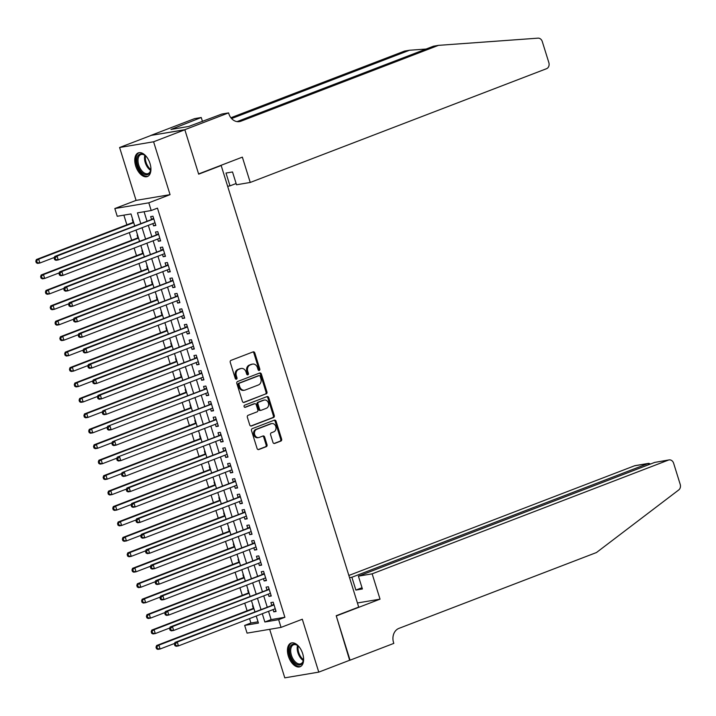 <?xml version="1.0" encoding="UTF-8"?>
<svg xmlns="http://www.w3.org/2000/svg" width="716" height="716" viewBox="0 0 716 716"><rect width="100%" height="100%" fill="white"/><g stroke="black" fill="none" stroke-linecap="round" stroke-linejoin="round"><path stroke-width="1.07" d="M259.281 370.423A1.119 0.913 80.4 0 0 259.81 369.026L254.798 352.925A1.593 1.307 80.4 0 0 253.097 351.887L231.008 360.363A1.593 1.307 80.4 0 0 230.248 362.35L235.269 378.451A1.119 0.913 80.4 0 0 236.987 377.797L236.334 375.712A5.102 4.18 80.4 0 1 238.75 369.349L240.594 368.642A5.102 4.18 80.4 0 1 241.256 368.463A5.102 4.18 80.4 0 1 246.027 371.989L246.68 374.074A1.119 0.913 80.4 0 0 248.398 373.412L247.745 371.327A5.102 4.18 80.4 0 1 250.161 364.972L252.005 364.265A5.102 4.18 80.4 0 1 252.667 364.086A5.102 4.18 80.4 0 1 257.438 367.603L258.091 369.689A1.119 0.913 80.4 0 0 259.281 370.423M258.646 370.387A1.119 0.913 80.4 0 0 258.888 369.188L253.876 353.086A1.593 1.307 80.4 0 0 252.802 351.995M235.824 379.149A1.119 0.913 80.4 0 0 236.065 377.95L235.412 375.864L236.334 375.712M247.235 374.763A1.119 0.913 80.4 0 0 247.476 373.564L246.832 371.479L247.745 371.327M302.698 653.699A12.673 7.169 -111 0 0 290.991 643.084A12.673 7.169 -111 0 0 288.36 656.116A12.673 7.169 -111 0 0 300.067 666.739A12.673 7.169 -111 0 0 302.698 653.699M150.011 163.508A12.673 7.169 -111 0 0 138.304 152.884A12.673 7.169 -111 0 0 135.682 165.924A12.673 7.169 -111 0 0 147.389 176.539A12.673 7.169 -111 0 0 150.011 163.508M272.975 442.407A1.593 1.307 80.4 0 0 274.675 443.446L280.869 441.074A1.593 1.307 80.4 0 0 281.63 439.087L276.054 421.196A1.593 1.307 80.4 0 0 274.362 420.158L252.274 428.633A1.593 1.307 80.4 0 0 251.513 430.62L257.089 448.502A1.593 1.307 80.4 0 0 258.78 449.55L266.271 446.677A1.593 1.307 80.4 0 0 267.023 444.69L264.643 437.037A1.593 1.307 80.4 0 0 262.942 435.99L259.228 437.413A4.269 3.49 80.4 0 1 258.673 437.565A4.269 3.49 80.4 0 1 254.592 434.29A4.269 3.49 80.4 0 1 256.704 429.314L271.248 423.729A4.269 3.49 80.4 0 1 271.803 423.577A4.269 3.49 80.4 0 1 275.884 426.852A4.269 3.49 80.4 0 1 273.772 431.838L271.346 432.768A1.593 1.307 80.4 0 0 270.594 434.755L272.975 442.407M268.536 611.321L271.122 619.6L284.896 617.273L278.649 619.671L281.048 627.395L247.065 633.132L244.657 625.408L258.44 623.081L256.238 616.037M184.826 129.694L198.601 173.934L242.357 157.135L250.242 182.455L546.541 68.7A4.869 3.992 80.4 0 0 548.85 62.623L542.28 41.555A4.869 3.992 80.4 0 0 538.029 38.154L438.496 45.359L240.961 121.192A11.367 9.317 -99.6 0 1 239.484 121.595A11.367 9.317 -99.6 0 1 228.843 113.746L228.583 112.895L184.826 129.694L150.834 135.431L184.844 129.775L198.672 174.167L221.172 165.521L358.707 607.087L336.207 615.724L350.026 660.116L318.772 672.118L302.304 619.233L281.048 627.395M184.844 129.775L153.591 141.777L119.599 147.505L136.076 200.391L114.82 208.544L148.812 202.816L151.21 210.531L137.436 212.858L140.73 223.437M136.076 200.391L170.059 194.654L153.591 141.777M170.059 194.654L148.812 202.816M284.896 617.273L157.466 208.132L151.21 210.531M266.191 393.934A1.593 1.307 80.4 0 0 266.952 391.947L261.376 374.065A1.593 1.307 80.4 0 0 259.675 373.027L237.587 381.503A1.593 1.307 80.4 0 0 236.835 383.49L242.402 401.372A1.593 1.307 80.4 0 0 244.102 402.419L265.278 394.095A1.593 1.307 80.4 0 0 266.03 392.108L260.463 374.226A1.593 1.307 80.4 0 0 259.389 373.134M268.715 397.631L274.291 415.522A1.593 1.307 80.4 0 1 273.53 417.5L251.441 425.984A1.593 1.307 80.4 0 1 249.741 424.937L247.36 417.285A1.593 1.307 80.4 0 1 248.112 415.298L257.071 411.861A1.593 1.307 80.4 0 0 257.832 409.874L256.247 404.8A1.593 1.307 80.4 0 0 254.547 403.752L245.221 407.332A1.119 0.913 80.4 0 1 244.559 405.211L267.023 396.592A1.593 1.307 80.4 0 1 268.715 397.631L267.802 397.792L273.369 415.674L274.291 415.522M269.672 629.31L284.789 677.846L318.772 672.118M150.861 135.512L119.599 147.505M252.99 605.593L252.515 605.673L253.357 608.376M248.184 590.154L247.709 590.235L248.55 592.938M243.368 574.715L242.903 574.796L243.744 577.499M238.562 559.277L238.097 559.357L238.938 562.06M233.756 543.838L233.282 543.918L234.123 546.621M228.95 528.399L228.476 528.48L229.317 531.183M224.135 512.96L223.669 513.041L224.511 515.744M219.329 497.522L218.854 497.602L219.696 500.305M214.523 482.083L214.048 482.163L214.889 484.866M209.707 466.644L209.242 466.725L210.083 469.419M204.901 451.205L204.427 451.286L205.277 453.98M200.095 435.767L199.621 435.838L200.462 438.541M195.28 420.328L194.815 420.399L195.656 423.102M190.474 404.88L190.009 404.961L190.85 407.664M185.668 389.441L185.193 389.522L186.035 392.225M180.862 374.003L180.387 374.083L181.229 376.786M176.046 358.564L175.581 358.644L176.422 361.347M171.24 343.125L170.766 343.206L171.607 345.909M166.434 327.686L165.96 327.767L166.801 330.47M161.619 312.248L161.154 312.328L161.995 315.031M156.813 296.809L156.348 296.889L157.189 299.592M152.007 281.37L151.532 281.451L152.374 284.154M147.192 265.931L146.726 266.012L147.568 268.715M142.386 250.493L141.92 250.573L142.761 253.276M137.579 235.054L137.105 235.134L137.946 237.837M152.857 223.598L153.555 225.853L155.855 225.468L152.964 216.205L150.673 216.59L151.515 219.293M157.663 239.037L158.37 241.292L160.661 240.907L157.78 231.644L155.479 232.029L156.321 234.732M162.469 254.475L163.176 256.731L165.468 256.346L162.586 247.083L160.286 247.468L161.127 250.17M167.276 269.914L167.983 272.17L170.283 271.785L167.392 262.521L165.101 262.906L165.942 265.609M172.091 285.353L172.789 287.617L175.089 287.223L172.207 277.96L169.907 278.345L170.748 281.048M176.897 300.792L177.604 303.056L179.895 302.662L177.013 293.399L174.713 293.793L175.554 296.487M181.703 316.23L182.41 318.495L184.71 318.101L181.819 308.838L179.528 309.231L180.369 311.925M186.518 331.669L187.216 333.933L189.516 333.54L186.634 324.276L184.334 324.67L185.175 327.373M191.324 347.108L192.031 349.372L194.322 348.978L191.441 339.715L189.14 340.109L189.982 342.812M196.13 362.547L196.837 364.811L199.129 364.426L196.247 355.154L193.955 355.548L194.797 358.251M200.945 377.985L201.644 380.25L203.944 379.865L201.053 370.602L198.762 370.986L199.603 373.689M205.752 393.424L206.45 395.688L208.75 395.304L205.868 386.04L203.568 386.425L204.409 389.128M210.558 408.863L211.265 411.127L213.556 410.742L210.674 401.479L208.374 401.864L209.215 404.567M215.364 424.302L216.071 426.566L218.371 426.181L215.48 416.918L213.189 417.303L214.03 420.006M220.179 439.749L220.877 442.005L223.177 441.62L220.295 432.357L217.995 432.741L218.836 435.444M224.985 455.188L225.692 457.443L227.983 457.059L225.101 447.795L222.801 448.18L223.643 450.883M229.791 470.627L230.498 472.882L232.798 472.497L229.908 463.234L227.616 463.619L228.458 466.322M234.606 486.066L235.304 488.321L237.605 487.936L234.714 478.673L232.423 479.058L233.264 481.761M239.412 501.504L240.12 503.76L242.411 503.375L239.529 494.112L237.229 494.496L238.07 497.199M244.219 516.943L244.926 519.198L247.217 518.814L244.335 509.55L242.035 509.935L242.885 512.638M249.025 532.382L249.732 534.637L252.032 534.252L249.141 524.989L246.85 525.374L247.691 528.077M253.84 547.821L254.538 550.085L256.838 549.691L253.956 540.428L251.656 540.822L252.497 543.516M258.646 563.259L259.353 565.524L261.644 565.13L258.762 555.867L256.462 556.26L257.304 558.954M263.452 578.698L264.159 580.962L266.459 580.569L263.569 571.305L261.277 571.699L262.119 574.402M268.267 594.137L268.965 596.401L271.266 596.007L268.384 586.744L266.084 587.138L266.925 589.841M144.086 211.739L146.977 221.038M148.319 225.334L151.792 236.477M153.126 240.773L156.598 251.916M157.941 256.212L161.404 267.354M162.747 271.65L166.21 282.793M167.553 287.089L171.026 298.232M172.359 302.528L175.832 313.671M177.174 317.976L180.638 329.109M181.98 333.414L185.453 344.548M186.786 348.853L190.259 359.987M191.602 364.292L195.065 375.426M196.408 379.731L199.88 390.864M201.214 395.169L204.686 406.303M206.029 410.608L209.493 421.742M210.835 426.047L214.299 437.181M215.641 441.486L219.114 452.628M220.447 456.924L223.92 468.067M225.263 472.363L228.726 483.506M230.069 487.802L233.541 498.945M234.875 503.241L238.347 514.383M239.69 518.679L243.154 529.822M244.496 534.118L247.96 545.261M249.302 549.557L252.775 560.7M254.108 565.005L257.581 576.138M258.923 580.443L262.387 591.577M263.73 595.882L267.202 607.016M273.073 609.576L273.78 611.84L276.072 611.455L273.19 602.183L270.89 602.577L271.731 605.28M123.877 215.149L126.875 224.797M129.319 232.628L131.69 240.236M134.125 248.067L136.496 255.675M138.94 263.506L141.303 271.113M143.746 278.945L146.118 286.552M148.552 294.383L150.924 301.991M153.367 309.831L155.73 317.43M158.173 325.27L160.545 332.868M162.98 340.709L165.351 348.316M167.786 356.147L170.157 363.755M172.601 371.586L174.964 379.194M177.407 387.025L179.779 394.632M182.213 402.464L184.585 410.071M187.028 417.902L189.391 425.51M191.834 433.341L194.206 440.949M196.64 448.78L199.012 456.387M201.447 464.219L203.818 471.826M206.262 479.657L208.625 487.265M211.068 495.096L213.44 502.704M215.874 510.535L218.246 518.142M220.689 525.974L223.052 533.581M225.495 541.412L227.867 549.02M230.301 556.86L232.673 564.459M235.117 572.299L237.479 579.897M239.923 587.738L242.294 595.345M244.729 603.176L247.101 610.784M249.535 618.615L250.904 623.01L258.037 621.81M132.773 219.615L132.299 219.696L133.14 222.39M221.172 165.521L219.973 165.727M250.904 623.01L244.657 625.408M134.68 225.755L131.001 213.941L117.227 216.268L114.82 208.544M262.289 613.719L264.866 621.998L278.649 619.671M142.072 227.733L145.536 238.875M146.878 243.171L150.342 254.314M151.685 258.61L155.157 269.753M156.491 274.058L159.963 285.192M161.306 289.497L164.769 300.63M166.112 304.935L169.585 316.069M170.918 320.374L174.391 331.508M175.733 335.813L179.197 346.947M180.539 351.252L184.003 362.385M185.346 366.69L188.818 377.824M190.152 382.129L193.624 393.263M194.967 397.568L198.43 408.702M199.773 413.007L203.246 424.149M204.579 428.445L208.052 439.588M209.394 443.884L212.858 455.027M214.2 459.323L217.673 470.466M219.006 474.762L222.479 485.904M223.822 490.2L227.285 501.343M228.628 505.639L232.091 516.782M233.434 521.087L236.906 532.221M238.24 536.526L241.713 547.659M243.055 551.964L246.519 563.098M247.861 567.403L251.334 578.537M252.667 582.842L256.14 593.976M257.483 598.281L260.946 609.414M254.905 611.741L251.432 600.599M250.09 596.303L246.626 585.16M245.284 580.855L241.82 569.721M240.478 565.416L237.005 554.282M235.671 549.977L232.199 538.844M230.856 534.539L227.393 523.405M226.05 519.1L222.578 507.966M221.244 503.661L217.771 492.527M216.429 488.223L212.965 477.089M211.623 472.784L208.15 461.65M206.817 457.345L203.344 446.211M202.01 441.906L198.538 430.764M197.195 426.468L193.732 415.325M192.389 411.029L188.917 399.886M187.583 395.59L184.11 384.447M182.768 380.151L179.304 369.009M177.962 364.713L174.489 353.57M173.156 349.274L169.683 338.131M168.341 333.826L164.877 322.692M163.534 318.387L160.071 307.254M158.728 302.949L155.256 291.815M153.922 287.51L150.45 276.376M149.107 272.071L145.643 260.937M144.301 256.632L140.828 245.499M139.495 241.194L136.022 230.06M271.122 619.6L264.866 621.998M153.555 225.853L155.712 225.03M158.37 241.292L160.527 240.469M163.176 256.731L165.333 255.907M167.983 272.17L170.139 271.346M172.789 287.617L174.955 286.785M177.604 303.056L179.761 302.224M182.41 318.495L184.567 317.662M187.216 333.933L189.382 333.101M192.031 349.372L194.188 348.54M196.837 364.811L198.994 363.979M201.644 380.25L203.8 379.417M206.45 395.688L208.616 394.856M211.265 411.127L213.422 410.295M216.071 426.566L218.228 425.734M220.877 442.005L223.043 441.181M225.692 457.443L227.849 456.62M230.498 472.882L232.655 472.059M235.304 488.321L237.47 487.498M240.12 503.76L242.276 502.936M244.926 519.198L247.083 518.375M249.732 534.637L251.889 533.814M254.538 550.085L256.704 549.253M259.353 565.524L261.51 564.691M264.159 580.962L266.316 580.13M268.965 596.401L271.131 595.569M273.78 611.84L275.937 611.008M252.667 364.086L251.746 364.238A5.102 4.18 80.4 0 0 251.083 364.417L252.005 364.265M246.832 371.479A5.102 4.18 80.4 0 1 249.249 365.124L251.083 364.417M241.256 368.463L240.334 368.624A5.102 4.18 80.4 0 0 239.672 368.803L240.594 368.642M235.412 375.864A5.102 4.18 80.4 0 1 237.828 369.51L239.672 368.803M243.476 402.464L265.278 394.095M260.176 376.392A1.119 0.913 80.4 0 0 258.986 375.667L239.6 383.105A1.119 0.913 80.4 0 0 239.072 384.501L239.753 386.694A5.102 4.18 80.4 0 0 244.532 390.22A5.102 4.18 80.4 0 0 245.194 390.041L258.449 384.948A5.102 4.18 80.4 0 0 260.866 378.594L260.176 376.392M258.369 375.766A1.119 0.913 80.4 0 0 258.073 375.819L258.986 375.667M244.532 390.22L243.61 390.372A5.102 4.18 80.4 0 1 238.84 386.855L238.151 384.653A1.119 0.913 80.4 0 1 238.679 383.266L258.073 375.819M250.815 426.029L272.617 417.661A1.593 1.307 80.4 0 0 273.369 415.674M254.055 403.833A1.593 1.307 80.4 0 0 253.634 403.905L244.693 407.341M266.37 408.29A4.269 3.49 80.4 0 0 268.482 403.314A4.269 3.49 80.4 0 0 264.401 400.029A4.269 3.49 80.4 0 0 263.846 400.181L258.718 402.15A1.593 1.307 80.4 0 0 257.966 404.137L259.55 409.212A1.593 1.307 80.4 0 0 261.25 410.259L266.37 408.29M264.401 400.029L263.479 400.19A4.269 3.49 80.4 0 0 262.924 400.342L263.846 400.181M260.329 410.411A1.593 1.307 80.4 0 1 258.628 409.373L257.044 404.289A1.593 1.307 80.4 0 1 257.805 402.303L262.924 400.342M267.802 397.792A1.593 1.307 80.4 0 0 266.728 396.7M271.803 423.577L270.881 423.729A4.269 3.49 80.4 0 0 270.326 423.881L271.248 423.729M258.673 437.565L257.76 437.727A4.269 3.49 80.4 0 1 253.67 434.442A4.269 3.49 80.4 0 1 255.782 429.466L270.326 423.881M258.154 449.594L265.35 446.829A1.593 1.307 80.4 0 0 266.11 444.842L263.721 437.19A1.593 1.307 80.4 0 0 262.656 436.107M274.049 443.49L279.956 441.226A1.593 1.307 80.4 0 0 280.708 439.239L275.141 421.357A1.593 1.307 80.4 0 0 274.067 420.265M133.579 222.22L36.373 259.541L38.673 259.156L39.872 263.014L54.407 257.438M133.722 222.667L38.673 259.156L35.8 261.206L36.283 262.754L37.196 262.602L36.722 261.054M37.196 262.602L39.872 263.014L37.581 263.407L36.283 262.754M35.8 261.206L36.373 259.541M153.743 218.702L54.747 256.444L57.047 256.06L153.806 218.908M55.087 257.957L57.047 256.06L58.247 259.917L55.946 260.302L54.658 259.657L55.571 259.496L55.087 257.957L54.174 258.109L54.658 259.657M154.987 222.774L58.247 259.917L55.571 259.496M152.517 218.908A1.62 1.334 80.4 0 0 152.947 218.622L153.528 218.013M54.747 256.444L54.174 258.109M150.808 167.132A10.964 6.202 69 0 1 150.682 170.247A10.964 6.202 69 0 1 140.103 170.444A10.964 6.202 69 0 1 137.302 157.225A10.964 6.202 69 0 1 144.963 155.363A10.964 6.202 69 0 1 147.138 157.592M145.241 155.578A10.149 5.746 -111 0 0 140.837 154.611A10.149 5.746 -111 0 0 141.007 169.755A10.149 5.746 -111 0 0 148.114 173.567A10.149 5.746 -111 0 0 150.736 169.898M139.128 152.669A12.584 7.124 -111 0 0 139.548 171.348A12.584 7.124 -111 0 0 148.14 176.154M303.486 657.333A10.964 6.202 69 0 1 303.36 660.447A10.964 6.202 69 0 1 292.781 660.644A10.964 6.202 69 0 1 289.989 647.425A10.964 6.202 69 0 1 297.65 645.555A10.964 6.202 69 0 1 299.816 647.783M297.919 645.778A10.149 5.746 -111 0 0 293.515 644.812A10.149 5.746 -111 0 0 293.685 659.946A10.149 5.746 -111 0 0 300.792 663.768A10.149 5.746 -111 0 0 303.414 660.098M291.806 642.861A12.584 7.124 -111 0 0 292.226 661.548A12.584 7.124 -111 0 0 300.827 666.354M250.242 182.455L236.513 184.773L232.521 171.956L225.996 173.057L229.988 185.874L236.119 183.52M229.988 185.874L227.634 186.267M426.065 49.046L409.534 50.245L231.572 118.57M409.534 50.245L404.504 51.096L230.892 117.746M438.496 45.359L433.466 46.209L237.041 121.622M228.583 112.895L221.915 114.023L188.693 126.464L170.963 129.453L201.25 117.514L194.591 118.632L150.834 135.431M202.485 121.478L201.25 117.514M174.955 128.782L174.713 128.012M372.15 573.838L668.44 460.084L654.71 462.402L358.412 576.156L372.15 573.838L380.035 599.158L336.278 615.957L349.65 660.259M654.71 462.402L669.075 459.914A4.869 3.992 80.4 0 1 673.64 463.279L680.2 484.356A4.869 3.992 80.4 0 1 678.75 489.941L596.464 552.537L398.928 628.38A11.367 9.317 80.4 0 0 393.549 642.547L393.809 643.389L350.052 660.188M357.427 602.97L380.035 599.158M349.542 577.651L351.887 577.257L355.879 590.073L362.403 588.973L358.412 576.156M351.887 577.257L648.186 463.503L634.457 465.821A4.869 3.992 -99.6 0 1 635.083 465.651L648.785 463.333L648.186 463.503L648.58 464.756M348.862 575.467L634.457 465.821M669.075 459.914A4.869 3.992 80.4 0 0 668.44 460.084M355.879 590.073L362.01 587.72M650.486 464.022L648.785 463.333M138.394 237.667L41.188 274.98L43.479 274.595L44.687 278.452L59.213 272.877M138.528 238.106L43.479 274.595L40.606 276.645L41.089 278.193L42.011 278.041L41.528 276.492M42.011 278.041L44.687 278.452L42.387 278.846L41.089 278.193M40.606 276.645L41.188 274.98M143.2 253.106L45.994 290.419L48.294 290.034L49.493 293.891L64.019 288.315M143.334 253.545L48.294 290.034L45.421 292.092L45.896 293.632L46.817 293.479L46.334 291.931M46.817 293.479L49.493 293.891L47.193 294.285L45.896 293.632M45.421 292.092L45.994 290.419M148.006 268.545L50.8 305.857L53.1 305.472L54.3 309.33L68.834 303.754M148.149 268.983L53.1 305.472L50.227 307.531L50.711 309.07L51.624 308.918L51.149 307.37M51.624 308.918L54.3 309.33L52.008 309.724L50.711 309.07M50.227 307.531L50.8 305.857M152.821 283.983L55.615 321.305L57.907 320.911L59.106 324.778L73.641 319.193M152.956 284.422L57.907 320.911L55.034 322.97L55.517 324.509L56.439 324.357L55.955 322.809M56.439 324.357L59.106 324.778L56.815 325.162L55.517 324.509M55.034 322.97L55.615 321.305M158.558 234.141L59.553 271.883L61.853 271.498L158.621 234.347M59.902 273.396L61.853 271.498L63.053 275.356L60.762 275.741L59.464 275.096L60.377 274.935L59.902 273.396L58.981 273.548L59.464 275.096M159.829 238.222L63.053 275.356L60.377 274.935M157.323 234.347A1.62 1.334 80.4 0 0 157.753 234.06L158.343 233.452M59.553 271.883L58.981 273.548M163.364 249.58L64.368 287.322L66.66 286.937L163.427 249.786M64.709 288.834L66.66 286.937L67.868 290.794L65.568 291.179L64.27 290.535L65.192 290.374L64.709 288.834L63.787 288.987L64.27 290.535M164.599 253.652L67.868 290.794L65.192 290.374M162.129 249.786A1.62 1.334 80.4 0 0 162.559 249.499L163.15 248.891M64.368 287.322L63.787 288.987M168.171 265.018L69.175 302.761L71.475 302.376L168.233 265.224M69.515 304.273L71.475 302.376L72.674 306.233L70.374 306.618L69.076 305.974L69.998 305.813L69.515 304.273L68.602 304.425L69.076 305.974M169.441 269.1L72.674 306.233L69.998 305.813M166.944 265.224A1.62 1.334 80.4 0 0 167.374 264.938L167.956 264.329M69.175 302.761L68.602 304.425M172.986 280.457L73.981 318.199L76.281 317.815L173.048 280.663M74.33 319.712L76.281 317.815L77.48 321.672L75.189 322.057L73.891 321.412L74.804 321.251L74.33 319.712L73.408 319.864L73.891 321.412M174.221 284.538L77.48 321.672L74.804 321.251M171.751 280.663A1.62 1.334 80.4 0 0 172.18 280.377L172.762 279.768M73.981 318.199L73.408 319.864M157.627 299.422L60.421 336.744L62.713 336.35L63.921 340.216L78.447 334.632M157.762 299.861L62.713 336.35L59.84 338.408L60.323 339.948L61.245 339.796L60.762 338.247M61.245 339.796L63.921 340.216L61.621 340.601L60.323 339.948M59.84 338.408L60.421 336.744M177.792 295.896L78.796 333.638L81.087 333.253L177.854 296.102M79.136 335.151L81.087 333.253L82.295 337.111L79.995 337.496L78.697 336.851L79.619 336.699L79.136 335.151L78.214 335.303L78.697 336.851M179.063 299.977L82.295 337.111L79.619 336.699M176.557 296.111A1.62 1.334 80.4 0 0 176.986 295.815L177.577 295.207M78.796 333.638L78.214 335.303M162.434 314.861L65.228 352.183L67.528 351.789L68.727 355.655L83.262 350.07M162.577 315.3L67.528 351.789L64.655 353.847L65.138 355.387L66.051 355.234L65.568 353.686M66.051 355.234L68.727 355.655L66.427 356.04L65.138 355.387M64.655 353.847L65.228 352.183M182.598 311.335L83.602 349.077L85.902 348.692L182.661 311.541M83.942 350.589L85.902 348.692L87.101 352.549L84.801 352.943L83.504 352.29L84.425 352.138L83.942 350.589L83.029 350.742L83.504 352.29M183.833 315.416L87.101 352.549L84.425 352.138M181.363 311.55A1.62 1.334 80.4 0 0 181.801 311.254L182.383 310.646M83.602 349.077L83.029 350.742M167.249 330.3L70.034 367.621L72.334 367.227L73.533 371.094L88.068 365.509M167.383 330.738L72.334 367.227L69.461 369.286L69.944 370.825L70.857 370.673L70.383 369.134M70.857 370.673L73.533 371.094L71.242 371.479L69.944 370.825M69.461 369.286L70.034 367.621M187.404 326.773L88.408 364.516L90.708 364.131L187.476 326.979M88.757 366.028L90.708 364.131L91.908 367.988L89.616 368.382L88.319 367.729L89.232 367.577L88.757 366.028L87.835 366.18L88.319 367.729M188.675 330.855L91.908 367.988L89.232 367.577M186.178 326.988A1.62 1.334 80.4 0 0 186.608 326.693L187.189 326.084M88.408 364.516L87.835 366.18M172.055 345.739L74.849 383.06L77.14 382.666L78.348 386.533L92.874 380.948M172.189 346.177L77.14 382.666L74.267 384.725L74.75 386.264L75.672 386.112L75.189 384.573M75.672 386.112L78.348 386.533L76.048 386.917L74.75 386.264M74.267 384.725L74.849 383.06M192.219 342.212L93.223 379.954L95.514 379.57L192.282 342.418M93.563 381.467L95.514 379.57L96.714 383.427L94.422 383.821L93.125 383.167L94.047 383.015L93.563 381.467L92.641 381.628L93.125 383.167M193.454 346.293L96.714 383.427L94.047 383.015M190.984 342.427A1.62 1.334 80.4 0 0 191.414 342.132L192.004 341.523M93.223 379.954L92.641 381.628M176.861 361.177L79.655 398.499L81.955 398.114L83.154 401.971L97.68 396.395M176.995 361.616L81.955 398.114L79.082 400.163L79.557 401.703L80.478 401.551L79.995 400.011M80.478 401.551L83.154 401.971L80.854 402.356L79.557 401.703M79.082 400.163L79.655 398.499M197.025 357.66L98.029 395.393L100.321 395.008L197.088 357.857M98.369 396.906L100.321 395.008L101.529 398.866L99.229 399.26L97.931 398.606L98.853 398.454L98.369 396.906L97.448 397.067L97.931 398.606M198.26 361.732L101.529 398.866L98.853 398.454M195.79 357.866A1.62 1.334 80.4 0 0 196.229 357.57L196.811 356.962M98.029 395.393L97.448 397.067M181.667 376.616L84.461 413.938L86.761 413.553L87.961 417.41L102.495 411.834M181.81 377.055L86.761 413.553L83.888 415.602L84.372 417.151L85.285 416.989L84.81 415.45M85.285 416.989L87.961 417.41L85.669 417.795L84.372 417.151M83.888 415.602L84.461 413.938M201.831 373.099L102.836 410.841L201.894 373.296M103.176 412.344L105.136 410.447L106.335 414.313L104.035 414.698L102.746 414.045L103.659 413.893L103.176 412.344L102.263 412.505L102.746 414.045M203.076 377.171L106.335 414.313L103.659 413.893M200.605 373.305A1.62 1.334 80.4 0 0 201.035 373.009L201.617 372.401M102.836 410.841L102.263 412.505M186.482 392.055L89.276 429.376L91.567 428.991L92.776 432.849L107.302 427.273M186.616 392.502L91.567 428.991L88.694 431.041L89.178 432.589L90.1 432.428L89.616 430.889M90.1 432.428L92.776 432.849L90.476 433.234L89.178 432.589M88.694 431.041L89.276 429.376M206.647 388.537L107.642 426.28L206.709 388.734M107.991 427.783L109.942 425.886L111.141 429.752L108.85 430.137L107.552 429.484L108.465 429.332L107.991 427.783L107.069 427.944L107.552 429.484M207.882 392.61L111.141 429.752L108.465 429.332M205.411 388.743A1.62 1.334 80.4 0 0 205.841 388.448L206.432 387.839M107.642 426.28L107.069 427.944M191.288 407.494L94.082 444.815L96.374 444.43L97.582 448.288L112.108 442.712M191.423 407.941L96.374 444.43L93.51 446.48L93.984 448.028L94.906 447.867L94.422 446.328M94.906 447.867L97.582 448.288L95.282 448.672L93.984 448.028M93.51 446.48L94.082 444.815M211.453 403.976L112.457 441.718L211.515 404.182M112.797 443.222L114.748 441.325L115.956 445.191L113.656 445.576L112.358 444.922L113.28 444.77L112.797 443.222L111.875 443.383L112.358 444.922M212.724 408.048L115.956 445.191L113.28 444.77M210.218 404.182A1.62 1.334 80.4 0 0 210.647 403.887L211.238 403.278M112.457 441.718L111.875 443.383M196.095 422.932L98.889 460.254L101.189 459.869L102.388 463.726L116.923 458.15M196.238 423.38L101.189 459.869L98.316 461.918L98.799 463.467L99.712 463.306L99.238 461.766M99.712 463.306L102.388 463.726L100.097 464.111L98.799 463.467M98.316 461.918L98.889 460.254M216.259 419.415L117.263 457.157L216.321 419.621M117.603 458.67L119.563 456.763L120.762 460.63L118.462 461.015L117.164 460.361L118.086 460.209L117.603 458.67L116.69 458.822L117.164 460.361M217.494 423.487L120.762 460.63L118.086 460.209M215.024 419.621A1.62 1.334 80.4 0 0 215.462 419.334L216.044 418.717M117.263 457.157L116.69 458.822M200.91 438.371L103.695 475.692L105.995 475.308L107.194 479.165L121.729 473.589M201.044 438.819L105.995 475.308L103.122 477.357L103.605 478.906L104.527 478.744L104.044 477.205M104.527 478.744L107.194 479.165L104.903 479.55L103.605 478.906M103.122 477.357L103.695 475.692M221.074 434.854L122.069 472.596L221.137 435.06M122.418 474.108L124.369 472.202L125.569 476.068L123.277 476.453L121.98 475.8L122.892 475.648L122.418 474.108L121.496 474.26L121.98 475.8M222.336 438.935L125.569 476.068L122.892 475.648M219.839 435.06A1.62 1.334 80.4 0 0 220.268 434.773L220.85 434.156M122.069 472.596L121.496 474.26M205.716 453.81L108.51 491.131L110.801 490.746L112.009 494.604L126.535 489.028M205.85 454.257L110.801 490.746L107.928 492.796L108.411 494.344L109.333 494.192L108.85 492.644M109.333 494.192L112.009 494.604L109.709 494.989L108.411 494.344M107.928 492.796L108.51 491.131M225.88 450.292L126.884 488.035L129.175 487.65L225.943 450.498M127.224 489.547L129.175 487.65L130.384 491.507L128.083 491.892L126.786 491.239L127.708 491.087L127.224 489.547L126.302 489.699L126.786 491.239M227.142 454.356L130.384 491.507L127.708 491.087M224.645 450.498A1.62 1.334 80.4 0 0 225.075 450.212L225.665 449.603M126.884 488.035L126.302 489.699M210.522 469.248L113.316 506.57L115.616 506.185L116.815 510.043L131.35 504.467M210.665 469.696L115.616 506.185L112.743 508.235L113.218 509.783L114.139 509.631L113.656 508.083M114.139 509.631L116.815 510.043L114.515 510.436L113.218 509.783M112.743 508.235L113.316 506.57M230.686 465.731L131.69 503.473L133.981 503.088L230.749 465.937M132.03 504.986L133.981 503.088L135.19 506.946L132.89 507.331L131.592 506.686L132.514 506.525L132.03 504.986L131.118 505.138L131.592 506.686M231.957 469.812L135.19 506.946L132.514 506.525M229.451 465.937A1.62 1.334 80.4 0 0 229.89 465.651L230.471 465.042M131.69 503.473L131.118 505.138M215.337 484.696L118.122 522.009L120.422 521.624L121.622 525.481L136.156 519.905M215.471 485.135L120.422 521.624L117.549 523.673L118.033 525.222L118.946 525.07L118.471 523.521M118.946 525.07L121.622 525.481L119.33 525.875L118.033 525.222M117.549 523.673L118.122 522.009M235.492 481.17L136.496 518.912L138.797 518.527L235.564 481.376M136.846 520.425L138.797 518.527L139.996 522.385L137.705 522.769L136.407 522.125L137.32 521.964L136.846 520.425L135.924 520.577L136.407 522.125M236.763 485.233L139.996 522.385L137.32 521.964M234.266 481.376A1.62 1.334 80.4 0 0 234.696 481.089L235.278 480.481M136.496 518.912L135.924 520.577M220.143 500.135L122.937 537.447L125.228 537.063L126.437 540.92L140.963 535.344M220.277 500.573L125.228 537.063L122.355 539.121L122.839 540.661L123.761 540.508L123.277 538.96M123.761 540.508L126.437 540.92L124.136 541.314L122.839 540.661M122.355 539.121L122.937 537.447M240.308 496.609L141.303 534.351L143.603 533.966L240.37 496.815M141.652 535.863L143.603 533.966L144.802 537.823L142.511 538.208L141.213 537.564L142.135 537.403L141.652 535.863L140.73 536.015L141.213 537.564M241.578 500.69L144.802 537.823L142.135 537.403M239.072 496.815A1.62 1.334 80.4 0 0 239.502 496.528L240.093 495.92M141.303 534.351L140.73 536.015M224.949 515.574L127.743 552.886L130.044 552.501L131.243 556.359L145.769 550.783M225.084 516.012L130.044 552.501L127.171 554.56L127.645 556.099L128.567 555.947L128.083 554.399M128.567 555.947L131.243 556.359L128.943 556.753L127.645 556.099M127.171 554.56L127.743 552.886M245.114 512.047L146.118 549.79L148.409 549.405L245.176 512.253M146.458 551.302L148.409 549.405L149.617 553.262L147.317 553.647L146.019 553.003L146.941 552.841L146.458 551.302L145.536 551.454L146.019 553.003M246.376 516.111L149.617 553.262L146.941 552.841M243.879 512.253A1.62 1.334 80.4 0 0 244.317 511.967L244.899 511.358M146.118 549.79L145.536 551.454M229.755 531.012L132.549 568.334L134.85 567.94L136.049 571.807L150.584 566.222M229.899 531.451L134.85 567.94L131.977 569.999L132.46 571.538L133.373 571.386L132.899 569.838M133.373 571.386L136.049 571.807L133.758 572.191L132.46 571.538M131.977 569.999L132.549 568.334M249.92 527.486L150.924 565.228L153.224 564.843L249.982 527.692M151.264 566.741L153.224 564.843L154.423 568.701L152.123 569.086L150.825 568.441L151.747 568.28L151.264 566.741L150.351 566.893L150.825 568.441M251.191 531.549L154.423 568.701L151.747 568.28M248.694 527.692A1.62 1.334 80.4 0 0 249.123 527.406L249.705 526.797M150.924 565.228L150.351 566.893M234.571 546.451L137.365 583.773L139.656 583.379L140.855 587.245L155.39 581.66M234.705 546.89L139.656 583.379L136.783 585.437L137.266 586.977L138.188 586.825L137.705 585.276M138.188 586.825L140.855 587.245L138.564 587.63L137.266 586.977M136.783 585.437L137.365 583.773M254.735 542.925L155.73 580.667L158.03 580.282L254.798 543.131M156.079 582.18L158.03 580.282L159.229 584.14L156.938 584.524L155.641 583.88L156.553 583.728L156.079 582.18L155.157 582.332L155.641 583.88M255.997 546.988L159.229 584.14L156.553 583.728M253.5 543.14A1.62 1.334 80.4 0 0 253.929 542.844L254.511 542.236M155.73 580.667L155.157 582.332M239.377 561.89L142.171 599.211L144.462 598.818L145.67 602.684L160.196 597.099M239.511 562.328L144.462 598.818L141.598 600.876L142.072 602.416L142.994 602.263L142.511 600.715M142.994 602.263L145.67 602.684L143.37 603.069L142.072 602.416M141.598 600.876L142.171 599.211M259.541 558.364L160.545 596.106L162.836 595.721L259.604 558.57M160.885 597.618L162.836 595.721L164.045 599.578L161.744 599.972L160.447 599.319L161.369 599.167L160.885 597.618L159.963 597.77L160.447 599.319M260.803 562.427L164.045 599.578L161.369 599.167M258.306 558.578A1.62 1.334 80.4 0 0 258.736 558.283L259.326 557.675M160.545 596.106L159.963 597.77M244.183 577.329L146.977 614.65L149.277 614.256L150.476 618.123L165.011 612.538M244.326 577.767L149.277 614.256L146.404 616.315L146.887 617.854L147.8 617.702L147.317 616.163M147.8 617.702L150.476 618.123L148.176 618.508L146.887 617.854M146.404 616.315L146.977 614.65M264.347 573.802L165.351 611.545L167.651 611.16L264.41 574.008M165.691 613.057L167.651 611.16L168.851 615.017L166.551 615.411L165.253 614.758L166.175 614.605L165.691 613.057L164.778 613.209L165.253 614.758M265.618 577.875L168.851 615.017L166.175 614.605M263.112 574.017A1.62 1.334 80.4 0 0 263.551 573.722L264.132 573.113M165.351 611.545L164.778 613.209M248.998 592.767L151.783 630.089L154.083 629.695L155.282 633.562L169.817 627.977M249.132 593.206L154.083 629.695L151.21 631.754L151.694 633.293L152.615 633.141L152.132 631.602M152.615 633.141L155.282 633.562L152.991 633.946L151.694 633.293M151.21 631.754L151.783 630.089M269.153 589.241L170.157 626.983L172.458 626.598L269.225 589.447M170.506 628.496L172.458 626.598L173.657 630.456L171.366 630.85L170.068 630.196L170.981 630.044L170.506 628.496L169.585 628.657L170.068 630.196M270.424 593.313L173.657 630.456L170.981 630.044M267.927 589.456A1.62 1.334 80.4 0 0 268.357 589.161L268.939 588.552M170.157 626.983L169.585 628.657M253.804 608.206L156.598 645.528L158.889 645.143L160.098 649L174.623 643.424M253.938 608.645L158.889 645.143L156.016 647.192L156.5 648.732L157.422 648.58L156.938 647.04M157.422 648.58L160.098 649L157.797 649.385L156.5 648.732M156.016 647.192L156.598 645.528M273.968 604.689L174.972 642.422L177.264 642.037L274.031 604.886M175.313 643.935L177.264 642.037L178.463 645.895L176.172 646.288L174.874 645.635L175.796 645.483L175.313 643.935L174.391 644.096L174.874 645.635M275.23 608.752L178.463 645.895L175.796 645.483M272.733 604.895A1.62 1.334 80.4 0 0 273.163 604.599L273.754 603.991M174.972 642.422L174.391 644.096M258.888 369.188L259.81 369.026M236.065 377.95L236.987 377.797M247.476 373.564L248.398 373.412M249.249 365.124L250.161 364.972M237.828 369.51L238.75 369.349M253.876 353.086L254.798 352.925M260.463 374.226L261.376 374.065M266.03 392.108L266.952 391.947M238.679 383.266L239.6 383.105M238.151 384.653L239.072 384.501M238.84 386.855L239.753 386.694M272.617 417.661L273.53 417.5M253.634 403.905L254.547 403.752M257.805 402.303L258.718 402.15M257.044 404.289L257.966 404.137M258.628 409.373L259.55 409.212M255.782 429.466L256.704 429.314M263.721 437.19L264.643 437.037M266.11 444.842L267.023 444.69M265.35 446.829L266.271 446.677M275.141 421.357L276.054 421.196M280.708 439.239L281.63 439.087M279.956 441.226L280.869 441.074M153.68 218.496L152.947 218.622M150.62 170.363A10.149 5.746 69 0 1 147.514 167.249A10.149 5.746 69 0 1 144.838 155.309M145.527 155.828A9.818 5.558 -111 0 0 148.248 166.828A9.818 5.558 -111 0 0 150.781 169.522M303.298 660.564A10.149 5.746 69 0 1 300.201 657.449A10.149 5.746 69 0 1 297.516 645.51M298.205 646.029A9.818 5.558 -111 0 0 300.935 657.028A9.818 5.558 -111 0 0 303.459 659.713M237.963 121.702L240.961 121.192M158.487 233.935L157.753 234.06M163.302 249.374L162.559 249.499M168.108 264.813L167.374 264.938M172.914 280.251L172.18 280.377M177.729 295.69L176.986 295.815M182.535 311.129L181.801 311.254M187.341 326.568L186.608 326.693M192.156 342.006L191.414 342.132M196.963 357.445L196.229 357.57M201.769 372.884L201.035 373.009M206.575 388.332L205.841 388.448M211.39 403.77L210.647 403.887M216.196 419.209L215.462 419.334M221.002 434.648L220.268 434.773M225.817 450.087L225.075 450.212M230.624 465.525L229.89 465.651M235.43 480.964L234.696 481.089M240.236 496.403L239.502 496.528M245.051 511.842L244.317 511.967M249.857 527.28L249.123 527.406M254.663 542.719L253.929 542.844M259.478 558.158L258.736 558.283M264.285 573.597L263.551 573.722M269.091 589.035L268.357 589.161M273.906 604.474L273.163 604.599M258.216 375.784L259.138 375.623M253.84 403.851L254.753 403.699M260.123 410.474L261.036 410.313"/></g></svg>
